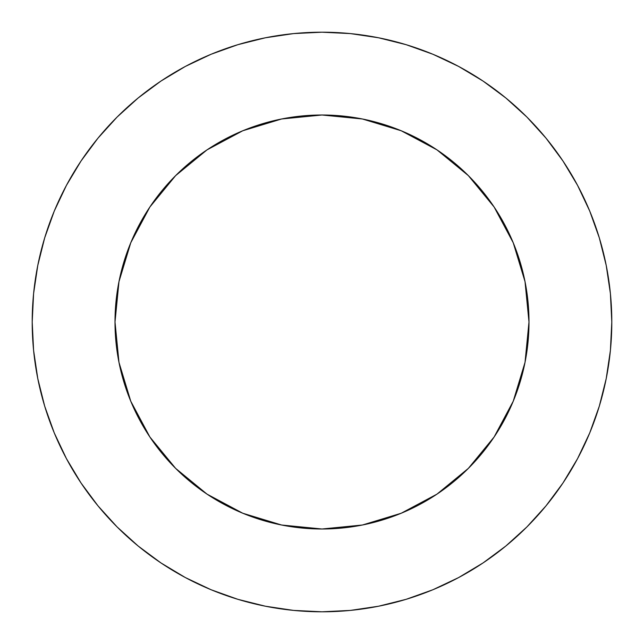 <?xml version="1.0" encoding="UTF-8"?>
<svg xmlns="http://www.w3.org/2000/svg" width="644" height="644" viewBox="0 0 644 644"><rect width="100%" height="100%" fill="white"/><g stroke="black" fill="none" stroke-linecap="round" stroke-linejoin="round"><path stroke-width="0.97" d="M523.5 369.423L513.244 401.212L525.021 362.387L528.998 322A206.998 206.998 0 0 1 322 528.998A206.998 206.998 0 0 1 115.002 322A206.998 206.998 0 0 1 322 115.002A206.998 206.998 0 0 1 528.998 322L527.235 349.008M32.2 322A289.8 289.8 0 0 1 322 32.2A289.8 289.8 0 0 1 611.8 322A289.8 289.8 0 0 1 322 611.8A289.8 289.8 0 0 1 32.2 322L33.593 350.408L37.771 378.535L44.678 406.123L54.257 432.905L66.421 458.609L81.039 483.008L97.985 505.846L117.079 526.921L138.154 546.015L160.992 562.961L185.392 577.579L211.095 589.743L237.878 599.322L265.465 606.229L293.592 610.407L322 611.8L350.408 610.407L378.535 606.229L406.123 599.322L432.905 589.743L458.609 577.579L483.008 562.961L505.846 546.015L526.921 526.921L546.015 505.846L562.961 483.008L577.579 458.609L589.743 432.905L599.322 406.123L606.229 378.535L610.407 350.408L611.8 322L610.407 293.592L606.229 265.465L599.322 237.878L589.743 211.095L577.579 185.392L562.961 160.992L546.015 138.154L526.921 117.079L505.846 97.985L483.008 81.039L458.609 66.421L432.905 54.257L406.123 44.678L378.535 37.771L350.408 33.593L322 32.2L293.592 33.593L265.465 37.771L237.878 44.678L211.095 54.257L185.392 66.421L160.992 81.039L138.154 97.985L117.079 117.079L97.985 138.154L81.039 160.992L66.421 185.392L54.257 211.095L44.678 237.878L37.771 265.465L33.593 293.592L32.2 322M274.577 523.5L242.788 513.244L281.613 525.021L322 528.998L362.387 525.021L401.212 513.244L437.002 494.117L468.373 468.373L494.117 437.002L513.244 401.212L496.041 434.064M401.212 513.244L369.423 523.5M322 528.998L294.992 527.235M120.5 274.577L130.756 242.788L118.979 281.613L115.002 322L118.979 362.387L130.756 401.212L149.883 437.002L175.627 468.373L206.998 494.117L242.788 513.244L209.936 496.041M130.756 401.212L120.5 369.423M115.002 322L116.765 294.992M369.423 120.5L401.212 130.756L362.387 118.979L322 115.002L281.613 118.979L242.788 130.756L206.998 149.883L175.627 175.627L149.883 206.998L130.756 242.788L147.959 209.936M242.788 130.756L274.577 120.5M322 115.002L349.008 116.765M528.998 322L525.021 281.613L513.244 242.788L494.117 206.998L468.373 175.627L437.002 149.883L401.212 130.756L434.064 147.959M513.244 242.788L523.5 274.577M599.322 237.878L589.743 211.095M483.008 81.039L458.609 66.421M237.878 44.678L211.095 54.257M81.039 160.992L66.421 185.392M44.678 406.123L54.257 432.905M160.992 562.961L185.392 577.579M406.123 599.322L432.905 589.743M562.961 483.008L577.579 458.609"/></g></svg>
